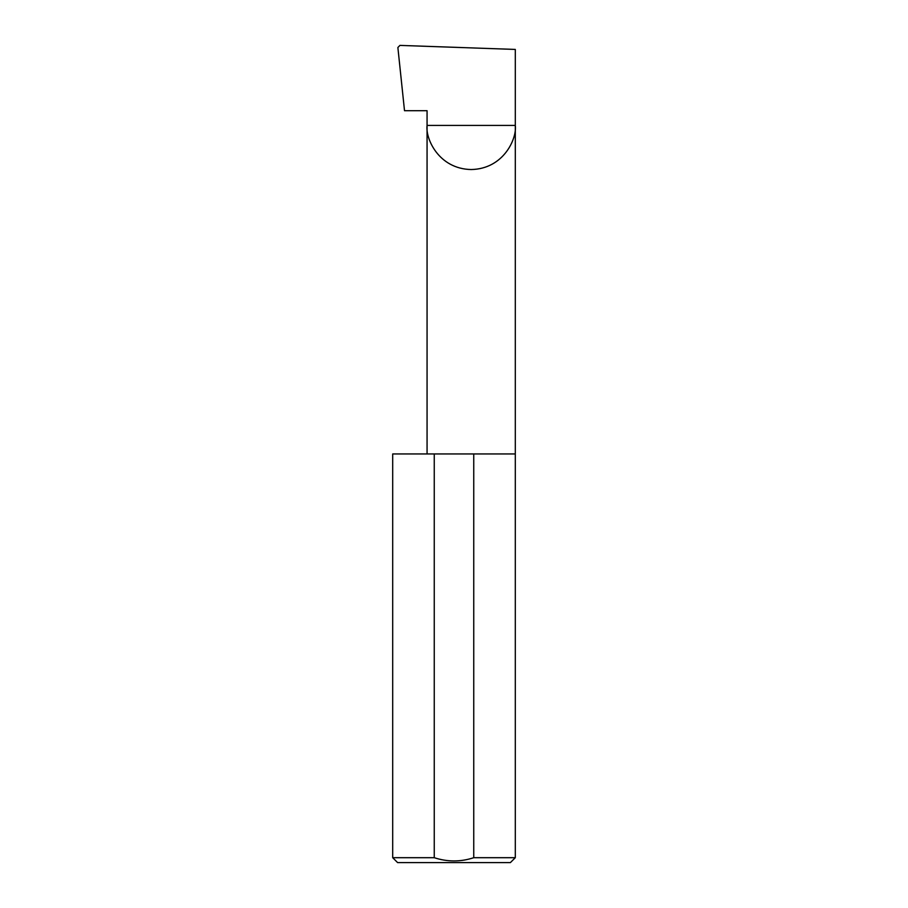 <?xml version="1.0" encoding="UTF-8"?>
<svg xmlns="http://www.w3.org/2000/svg" width="908" height="908" viewBox="0 0 908 908"><rect width="100%" height="100%" fill="white"/><g stroke="black" fill="none" stroke-linecap="round" stroke-linejoin="round"><path stroke-width="1.36" d="M427.066 453.955L427.066 125.418L515.301 125.418L515.301 49.429L399.929 45.4L397.874 47.511L404.514 110.708L427.066 110.708L427.066 125.418C425.284 138.322 438.53 168.933 471.184 169.535C503.838 168.933 517.072 138.322 515.301 125.418L515.301 857.697L510.387 862.6L397.613 862.6L392.699 857.697L434.251 857.697C447.462 862.01 460.628 862.01 473.749 857.697L515.301 857.697M473.749 857.697L473.749 453.955L515.301 453.955M392.699 857.697L392.699 453.955L434.251 453.955L434.251 857.697M473.749 453.955L434.251 453.955"/></g></svg>
